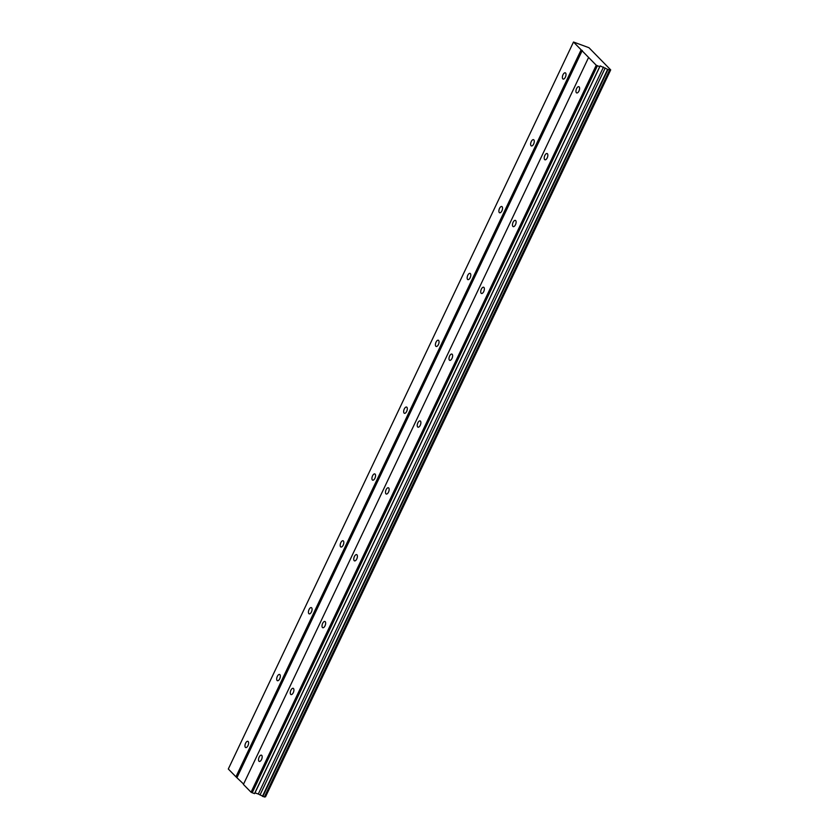 <?xml version="1.0" encoding="UTF-8"?>
<svg xmlns="http://www.w3.org/2000/svg" width="839" height="839" viewBox="0 0 839 839"><rect width="100%" height="100%" fill="white"/><g stroke="black" fill="none" stroke-linecap="round" stroke-linejoin="round"><path stroke-width="1.26" d="M565.381 77.157A3.304 1.563 -71 0 0 565.276 72.825A3.304 1.563 -71 0 0 563.011 74.734A3.304 1.563 -71 0 0 563.116 79.076A3.304 1.563 -71 0 0 565.381 77.157M247.966 745.651A3.304 1.563 -71 0 0 247.851 741.309A3.304 1.563 -71 0 0 245.586 743.218A3.304 1.563 -71 0 0 245.701 747.559A3.304 1.563 -71 0 0 247.966 745.651M279.702 678.803A3.304 1.563 -71 0 0 279.597 674.462A3.304 1.563 -71 0 0 277.331 676.37A3.304 1.563 -71 0 0 277.436 680.712A3.304 1.563 -71 0 0 279.702 678.803M311.447 611.946A3.304 1.563 -71 0 0 311.342 607.614A3.304 1.563 -71 0 0 309.067 609.523A3.304 1.563 -71 0 0 309.182 613.865A3.304 1.563 -71 0 0 311.447 611.946M343.193 545.098A3.304 1.563 -71 0 0 343.078 540.767A3.304 1.563 -71 0 0 340.812 542.676A3.304 1.563 -71 0 0 340.917 547.018A3.304 1.563 -71 0 0 343.193 545.098M374.928 478.251A3.304 1.563 -71 0 0 374.823 473.92A3.304 1.563 -71 0 0 372.558 475.828A3.304 1.563 -71 0 0 372.663 480.16A3.304 1.563 -71 0 0 374.928 478.251M406.674 411.404A3.304 1.563 -71 0 0 406.569 407.062A3.304 1.563 -71 0 0 404.293 408.981A3.304 1.563 -71 0 0 404.408 413.312A3.304 1.563 -71 0 0 406.674 411.404M438.419 344.556A3.304 1.563 -71 0 0 438.304 340.214A3.304 1.563 -71 0 0 436.039 342.134A3.304 1.563 -71 0 0 436.144 346.465A3.304 1.563 -71 0 0 438.419 344.556M470.155 277.709A3.304 1.563 -71 0 0 470.05 273.367A3.304 1.563 -71 0 0 467.784 275.286A3.304 1.563 -71 0 0 467.889 279.618A3.304 1.563 -71 0 0 470.155 277.709M501.9 210.862A3.304 1.563 -71 0 0 501.795 206.52A3.304 1.563 -71 0 0 499.52 208.429A3.304 1.563 -71 0 0 499.635 212.77A3.304 1.563 -71 0 0 501.9 210.862M533.646 144.014A3.304 1.563 -71 0 0 533.531 139.673A3.304 1.563 -71 0 0 531.265 141.581A3.304 1.563 -71 0 0 531.37 145.923A3.304 1.563 -71 0 0 533.646 144.014M578.962 91.021A3.304 1.563 -71 0 0 578.847 86.69A3.304 1.563 -71 0 0 576.582 88.598A3.304 1.563 -71 0 0 576.697 92.93A3.304 1.563 -71 0 0 578.962 91.021M261.537 759.505A3.304 1.563 -71 0 0 261.432 755.173A3.304 1.563 -71 0 0 259.167 757.082A3.304 1.563 -71 0 0 259.272 761.424A3.304 1.563 -71 0 0 261.537 759.505M293.283 692.657A3.304 1.563 -71 0 0 293.178 688.326A3.304 1.563 -71 0 0 290.902 690.235A3.304 1.563 -71 0 0 291.018 694.566A3.304 1.563 -71 0 0 293.283 692.657M325.029 625.81A3.304 1.563 -71 0 0 324.913 621.468A3.304 1.563 -71 0 0 322.648 623.387A3.304 1.563 -71 0 0 322.753 627.719A3.304 1.563 -71 0 0 325.029 625.81M356.764 558.963A3.304 1.563 -71 0 0 356.659 554.621A3.304 1.563 -71 0 0 354.394 556.54A3.304 1.563 -71 0 0 354.498 560.871A3.304 1.563 -71 0 0 356.764 558.963M388.509 492.115A3.304 1.563 -71 0 0 388.405 487.774A3.304 1.563 -71 0 0 386.129 489.693A3.304 1.563 -71 0 0 386.244 494.024A3.304 1.563 -71 0 0 388.509 492.115M420.255 425.268A3.304 1.563 -71 0 0 420.14 420.926A3.304 1.563 -71 0 0 417.874 422.835A3.304 1.563 -71 0 0 417.979 427.177A3.304 1.563 -71 0 0 420.255 425.268M451.99 358.421A3.304 1.563 -71 0 0 451.885 354.079A3.304 1.563 -71 0 0 449.62 355.988A3.304 1.563 -71 0 0 449.725 360.33A3.304 1.563 -71 0 0 451.99 358.421M483.736 291.563A3.304 1.563 -71 0 0 483.621 287.232A3.304 1.563 -71 0 0 481.355 289.14A3.304 1.563 -71 0 0 481.471 293.482A3.304 1.563 -71 0 0 483.736 291.563M515.482 224.716A3.304 1.563 -71 0 0 515.366 220.384A3.304 1.563 -71 0 0 513.101 222.293A3.304 1.563 -71 0 0 513.206 226.635A3.304 1.563 -71 0 0 515.482 224.716M547.217 157.868A3.304 1.563 -71 0 0 547.112 153.537A3.304 1.563 -71 0 0 544.847 155.446A3.304 1.563 -71 0 0 544.951 159.788A3.304 1.563 -71 0 0 547.217 157.868M228.302 769.006L573.498 42.023L581.133 49.826L235.948 776.799L228.302 769.006M581.133 49.826L596.246 65.243L599.707 66.669L600.168 65.903L607.992 69.532L610.698 69.889L265.502 796.872L264.673 796.704M573.498 42.023L588.957 47.708L610.698 69.889M609.712 70.046L264.516 797.029L258.297 794.03L254.972 792.886L254.511 793.642L251.05 792.215L243.415 784.423L588.6 57.44M243.583 784.066L235.948 776.799M582.266 50.445L237.07 777.417M262.796 796.505L607.992 69.532M609.565 70.077L264.379 797.05M596.246 65.243L251.05 792.215M252.172 792.834L597.368 65.862M599.707 66.669L254.511 793.642M600.168 65.903L254.972 792.886M603.493 67.057L258.297 794.03M605.202 67.99L260.006 794.973M607.635 69.333L262.45 796.316"/></g></svg>

